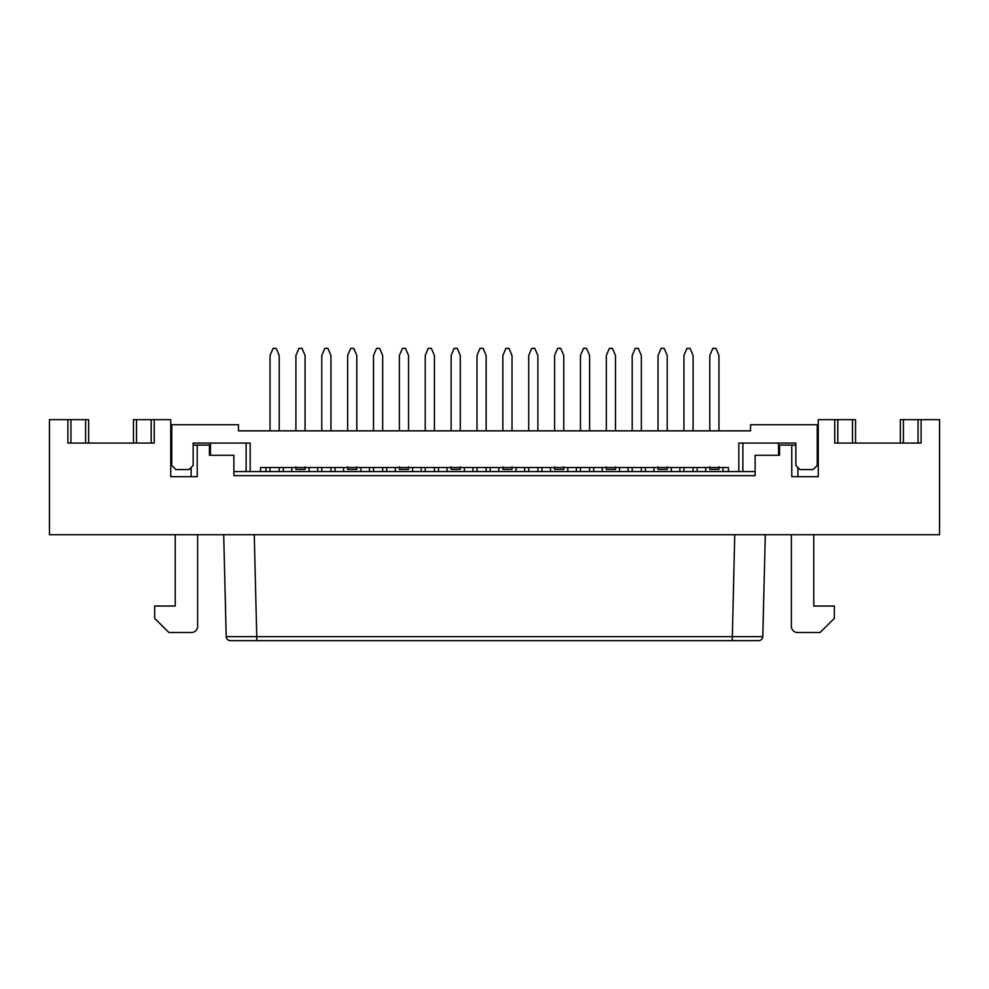 <?xml version="1.0" encoding="UTF-8"?>
<svg xmlns="http://www.w3.org/2000/svg" width="989" height="989" viewBox="0 0 989 989"><rect width="100%" height="100%" fill="white"/><g stroke="black" fill="none" stroke-linecap="round" stroke-linejoin="round"><path stroke-width="1.48" d="M88.664 443.072L88.664 419.645L49.45 419.645L49.45 534.728L939.55 534.728L939.55 419.645L900.336 419.645L900.336 443.072M254.247 534.728L256.757 636.644L227.247 636.644M761.753 636.644L256.757 636.644L256.757 640.649L230.276 640.649C227.866 640.402 226.506 639.079 226.209 636.669L223.699 534.728M256.757 640.649L758.724 640.649C761.134 640.402 762.494 639.079 762.791 636.669L765.301 534.728M175.226 534.728L175.226 606.022L154.655 606.022L154.655 618.385L168.909 632.49L191.52 632.49A6.107 6.107 0 0 0 197.627 626.383L197.627 534.728M791.373 534.728L791.373 626.383A6.107 6.107 0 0 0 797.48 632.49L820.091 632.49L834.345 618.385L834.345 606.022L813.774 606.022L813.774 534.728M67.882 419.645L67.882 443.072L154.247 443.072L154.247 419.645L170.738 419.645L170.738 476.673L197.219 476.673L197.219 445.112L209.445 445.112L209.445 455.286L233.886 455.286L233.886 475.66L755.114 475.66L755.114 455.286L779.555 455.286L779.555 445.112L793.808 445.112A4.08 4.08 0 0 1 795.848 445.656M921.118 419.645L921.118 443.072L834.753 443.072L834.753 419.645L818.262 419.645L818.262 476.673L791.781 476.673L791.781 445.112L793.808 445.112M133.466 419.645L133.466 443.072L133.466 419.645L133.466 443.072L133.466 419.645L136.519 419.645L136.519 443.072M154.247 419.645L136.519 419.645M834.753 419.645L855.534 419.645L855.534 443.072M193.152 445.656A4.08 4.08 0 0 1 195.192 445.112L197.219 445.112M191.112 467.513L191.112 476.673M797.888 467.513L797.888 476.673M755.114 471.58L738.82 471.58L738.82 443.072L795.848 443.072L795.848 465.473L799.928 469.552L813.168 469.552L817.235 465.473L817.235 424.738L750.527 424.738L750.527 430.845L238.473 430.845L238.473 424.738L171.765 424.738L171.765 465.473L175.832 469.552L189.072 469.552L193.152 465.473L193.152 443.072L250.18 443.072L250.18 471.58L233.886 471.58M728.436 471.58L260.564 471.58L260.564 467.513L728.436 467.513L728.436 471.58L738.82 471.58M250.18 471.58L260.564 471.58M567.822 471.58L567.822 467.513L576.377 467.513L576.377 471.58M593.697 471.58L593.697 467.513L602.252 467.513L602.252 471.58M619.559 471.58L619.559 467.513L628.114 467.513L628.114 471.58M645.434 471.58L645.434 467.513L653.989 467.513L653.989 471.58M671.296 471.58L671.296 467.513L679.851 467.513L679.851 471.58M697.171 471.58L697.171 467.513L705.726 467.513L705.726 471.58M723.033 471.58L723.033 467.513L728.436 467.513M260.564 467.513L265.967 467.513L265.967 471.58M283.274 471.58L283.274 467.513L291.829 467.513L291.829 471.58M309.149 471.58L309.149 467.513L317.704 467.513L317.704 471.58M335.011 471.58L335.011 467.513L343.566 467.513L343.566 471.58M360.886 471.58L360.886 467.513L369.441 467.513L369.441 471.58M386.748 471.58L386.748 467.513L395.303 467.513L395.303 471.58M412.623 471.58L412.623 467.513L421.178 467.513L421.178 471.58M210.459 443.072L210.459 455.286M246.113 471.58L246.113 443.072M742.887 471.58L742.887 443.072M778.541 455.286L778.541 443.072M589.617 471.58L589.617 467.513M580.456 471.58L580.456 467.513M693.091 471.58L693.091 467.513M683.931 471.58L683.931 467.513M641.354 471.58L641.354 467.513M632.194 471.58L632.194 467.513M447.04 467.513L447.04 471.58M464.36 467.513L464.36 471.58M382.681 471.58L382.681 467.513M373.508 471.58L373.508 467.513M330.944 471.58L330.944 467.513M321.771 471.58L321.771 467.513M279.207 471.58L279.207 467.513M270.034 471.58L270.034 467.513M434.418 471.58L434.418 467.513M425.245 471.58L425.245 467.513M438.486 467.513L438.486 471.58M486.143 471.58L486.143 467.513M476.982 471.58L476.982 467.513M472.915 467.513L472.915 471.58M490.223 467.513L490.223 471.58M498.777 467.513L498.777 471.58M516.085 467.513L516.085 471.58M537.88 471.58L537.88 467.513M528.719 471.58L528.719 467.513M524.64 467.513L524.64 471.58M541.96 467.513L541.96 471.58M550.514 467.513L550.514 471.58M718.966 466.82L718.966 469.404L709.793 469.404L709.793 466.82M667.229 466.82L667.229 469.404L658.056 469.404L658.056 466.82M615.492 466.82L615.492 469.404L606.319 469.404L606.319 466.82M460.281 466.82L460.281 469.404L451.12 469.404L451.12 466.82M408.544 466.82L408.544 469.404L399.383 469.404L399.383 466.82M356.806 466.82L356.806 469.404L347.646 469.404L347.646 466.82M305.069 466.82L305.069 469.404L295.909 469.404L295.909 466.82M512.018 466.82L512.018 469.404L502.857 469.404L502.857 466.82M563.755 466.82L563.755 469.404L554.582 469.404L554.582 466.82M589.617 430.845L589.617 355.484L586.564 348.351L583.51 348.351L580.456 355.484L580.456 430.845M718.966 430.845L718.966 355.484L715.9 348.351L712.846 348.351L709.793 355.484L709.793 430.845M693.091 430.845L693.091 355.484L690.038 348.351L686.984 348.351L683.931 355.484L683.931 430.845M667.229 430.845L667.229 355.484L664.163 348.351L661.109 348.351L658.056 355.484L658.056 430.845M641.354 430.845L641.354 355.484L638.301 348.351L635.247 348.351L632.194 355.484L632.194 430.845M615.492 430.845L615.492 355.484L612.438 348.351L609.372 348.351L606.319 355.484L606.319 430.845M460.281 430.845L460.281 355.484L457.227 348.351L454.174 348.351L451.12 355.484L451.12 430.845M408.544 430.845L408.544 355.484L405.49 348.351L402.436 348.351L399.383 355.484L399.383 430.845M382.681 430.845L382.681 355.484L379.628 348.351L376.562 348.351L373.508 355.484L373.508 430.845M356.806 430.845L356.806 355.484L353.753 348.351L350.699 348.351L347.646 355.484L347.646 430.845M330.944 430.845L330.944 355.484L327.891 348.351L324.837 348.351L321.771 355.484L321.771 430.845M305.069 430.845L305.069 355.484L302.016 348.351L298.962 348.351L295.909 355.484L295.909 430.845M279.207 430.845L279.207 355.484L276.154 348.351L273.1 348.351L270.034 355.484L270.034 430.845M434.418 430.845L434.418 355.484L431.352 348.351L428.299 348.351L425.245 355.484L425.245 430.845M486.143 430.845L486.143 355.484L483.089 348.351L480.036 348.351L476.982 355.484L476.982 430.845M512.018 430.845L512.018 355.484L508.964 348.351L505.911 348.351L502.857 355.484L502.857 430.845M537.88 430.845L537.88 355.484L534.826 348.351L531.773 348.351L528.719 355.484L528.719 430.845M563.755 430.845L563.755 355.484L560.701 348.351L557.648 348.351L554.582 355.484L554.582 430.845M734.753 534.728L732.243 640.649M70.936 419.645L70.936 443.072M85.598 419.645L85.598 443.072M151.193 419.645L151.193 443.072M903.402 419.645L903.402 443.072M918.064 419.645L918.064 443.072M837.807 419.645L837.807 443.072M852.481 419.645L852.481 443.072"/></g></svg>
